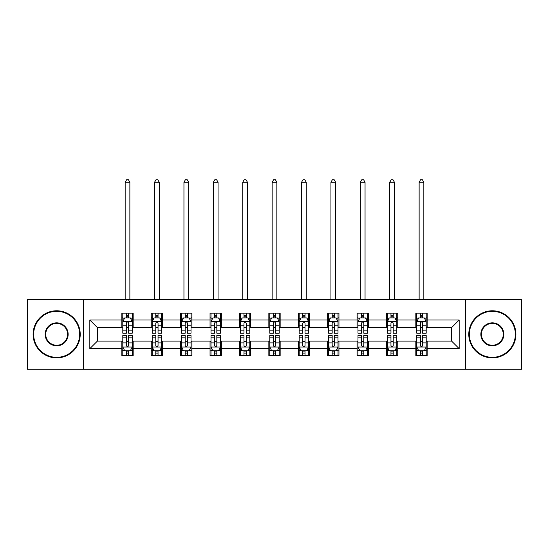 <?xml version="1.0" encoding="UTF-8"?>
<svg xmlns="http://www.w3.org/2000/svg" width="549" height="549" viewBox="0 0 549 549"><rect width="100%" height="100%" fill="white"/><g stroke="black" fill="none" stroke-linecap="round" stroke-linejoin="round"><path stroke-width="0.82" d="M465.394 369.196L521.55 369.196L521.55 299.466L465.394 299.466L465.394 369.196L83.606 369.196L83.606 299.466L27.45 299.466L27.45 369.196L83.606 369.196M465.394 299.466L83.606 299.466M427.143 320.012L427.143 313.129L415.833 313.129L415.833 320.012L397.744 320.012L397.744 313.129L386.434 313.129L386.434 320.012L368.345 320.012L368.345 313.129L357.035 313.129L357.035 320.012L338.946 320.012L338.946 313.129L327.643 313.129L327.643 320.012L309.554 320.012L309.554 313.129L298.244 313.129L298.244 320.012L280.155 320.012L280.155 313.129L268.845 313.129L268.845 320.012L250.756 320.012L250.756 313.129L239.446 313.129L239.446 320.012L221.357 320.012L221.357 313.129L210.054 313.129L210.054 320.012L191.965 320.012L191.965 313.129L180.655 313.129L180.655 320.012L162.566 320.012L162.566 313.129L151.256 313.129L151.256 320.012L133.167 320.012L133.167 313.129L121.857 313.129L121.857 320.012L89.823 320.012L89.823 348.649L97.365 341.114L121.857 341.114L121.857 355.532L133.167 355.532L133.167 341.114L151.256 341.114L151.256 355.532L162.566 355.532L162.566 341.114L180.655 341.114L180.655 355.532L191.965 355.532L191.965 341.114L210.054 341.114L210.054 355.532L221.357 355.532L221.357 341.114L239.446 341.114L239.446 355.532L250.756 355.532L250.756 341.114L268.845 341.114L268.845 355.532L280.155 355.532L280.155 341.114L298.244 341.114L298.244 355.532L309.554 355.532L309.554 341.114L327.643 341.114L327.643 355.532L338.946 355.532L338.946 341.114L357.035 341.114L357.035 355.532L368.345 355.532L368.345 341.114L386.434 341.114L386.434 355.532L397.744 355.532L397.744 341.114L415.833 341.114L415.833 355.532L427.143 355.532L427.143 341.114L451.635 341.114L451.635 327.547L427.143 327.547L427.143 320.012L459.177 320.012L459.177 348.649L427.143 348.649M415.833 348.649L397.744 348.649M386.434 348.649L368.345 348.649M357.035 348.649L338.946 348.649M327.643 348.649L309.554 348.649M298.244 348.649L280.155 348.649M268.845 348.649L250.756 348.649M239.446 348.649L221.357 348.649M210.054 348.649L191.965 348.649M180.655 348.649L162.566 348.649M151.256 348.649L133.167 348.649M121.857 348.649L89.823 348.649M415.833 320.012L415.833 327.547L397.744 327.547L397.744 320.012M386.434 320.012L386.434 327.547L368.345 327.547L368.345 320.012M357.035 320.012L357.035 327.547L338.946 327.547L338.946 320.012M327.643 320.012L327.643 327.547L309.554 327.547L309.554 320.012M298.244 320.012L298.244 327.547L280.155 327.547L280.155 320.012M268.845 320.012L268.845 327.547L250.756 327.547L250.756 320.012M239.446 320.012L239.446 327.547L221.357 327.547L221.357 320.012M210.054 320.012L210.054 327.547L191.965 327.547L191.965 320.012M180.655 320.012L180.655 327.547L162.566 327.547L162.566 320.012M151.256 320.012L151.256 327.547L133.167 327.547L133.167 320.012M121.857 320.012L121.857 327.547L97.365 327.547L89.823 320.012M97.365 327.547L97.365 341.114M459.177 348.649L451.635 341.114M451.635 327.547L459.177 320.012M121.857 317.844L122.804 317.844M126.38 317.844L128.644 317.844M132.227 317.844L133.167 317.844M121.857 327.362L122.804 327.362M126.38 327.362L128.644 327.362M132.227 327.362L133.167 327.362M121.857 341.306L122.804 341.306M126.38 341.306L128.644 341.306M132.227 341.306L133.167 341.306M121.857 350.818L122.804 350.818M126.38 350.818L128.644 350.818M132.227 350.818L133.167 350.818M151.256 341.306L152.197 341.306M155.779 341.306L158.043 341.306M161.619 341.306L162.566 341.306M151.256 350.818L152.197 350.818M155.779 350.818L158.043 350.818M161.619 350.818L162.566 350.818M151.256 317.844L152.197 317.844M155.779 317.844L158.043 317.844M161.619 317.844L162.566 317.844M151.256 327.362L152.197 327.362M155.779 327.362L158.043 327.362M161.619 327.362L162.566 327.362M180.655 341.306L181.595 341.306M185.178 341.306L187.442 341.306M191.018 341.306L191.965 341.306M180.655 350.818L181.595 350.818M185.178 350.818L187.442 350.818M191.018 350.818L191.965 350.818M180.655 317.844L181.595 317.844M185.178 317.844L187.442 317.844M191.018 317.844L191.965 317.844M180.655 327.362L181.595 327.362M185.178 327.362L187.442 327.362M191.018 327.362L191.965 327.362M210.054 341.306L210.994 341.306M214.577 341.306L216.834 341.306M220.417 341.306L221.357 341.306M210.054 350.818L210.994 350.818M214.577 350.818L216.834 350.818M220.417 350.818L221.357 350.818M210.054 317.844L210.994 317.844M214.577 317.844L216.834 317.844M220.417 317.844L221.357 317.844M210.054 327.362L210.994 327.362M214.577 327.362L216.834 327.362M220.417 327.362L221.357 327.362M239.446 341.306L240.393 341.306M243.969 341.306L246.233 341.306M249.816 341.306L250.756 341.306M239.446 350.818L240.393 350.818M243.969 350.818L246.233 350.818M249.816 350.818L250.756 350.818M239.446 317.844L240.393 317.844M243.969 317.844L246.233 317.844M249.816 317.844L250.756 317.844M239.446 327.362L240.393 327.362M243.969 327.362L246.233 327.362M249.816 327.362L250.756 327.362M268.845 341.306L269.792 341.306M273.368 341.306L275.632 341.306M279.208 341.306L280.155 341.306M268.845 350.818L269.792 350.818M273.368 350.818L275.632 350.818M279.208 350.818L280.155 350.818M268.845 317.844L269.792 317.844M273.368 317.844L275.632 317.844M279.208 317.844L280.155 317.844M268.845 327.362L269.792 327.362M273.368 327.362L275.632 327.362M279.208 327.362L280.155 327.362M298.244 341.306L299.184 341.306M302.767 341.306L305.031 341.306M308.607 341.306L309.554 341.306M298.244 350.818L299.184 350.818M302.767 350.818L305.031 350.818M308.607 350.818L309.554 350.818M298.244 317.844L299.184 317.844M302.767 317.844L305.031 317.844M308.607 317.844L309.554 317.844M298.244 327.362L299.184 327.362M302.767 327.362L305.031 327.362M308.607 327.362L309.554 327.362M327.643 341.306L328.583 341.306M332.166 341.306L334.423 341.306M338.006 341.306L338.946 341.306M327.643 350.818L328.583 350.818M332.166 350.818L334.423 350.818M338.006 350.818L338.946 350.818M327.643 317.844L328.583 317.844M332.166 317.844L334.423 317.844M338.006 317.844L338.946 317.844M327.643 327.362L328.583 327.362M332.166 327.362L334.423 327.362M338.006 327.362L338.946 327.362M357.035 341.306L357.982 341.306M361.558 341.306L363.822 341.306M367.405 341.306L368.345 341.306M357.035 350.818L357.982 350.818M361.558 350.818L363.822 350.818M367.405 350.818L368.345 350.818M357.035 317.844L357.982 317.844M361.558 317.844L363.822 317.844M367.405 317.844L368.345 317.844M357.035 327.362L357.982 327.362M361.558 327.362L363.822 327.362M367.405 327.362L368.345 327.362M386.434 341.306L387.381 341.306M390.957 341.306L393.221 341.306M396.803 341.306L397.744 341.306M386.434 350.818L387.381 350.818M390.957 350.818L393.221 350.818M396.803 350.818L397.744 350.818M386.434 317.844L387.381 317.844M390.957 317.844L393.221 317.844M396.803 317.844L397.744 317.844M386.434 327.362L387.381 327.362M390.957 327.362L393.221 327.362M396.803 327.362L397.744 327.362M415.833 341.306L416.773 341.306M420.356 341.306L422.62 341.306M426.196 341.306L427.143 341.306M415.833 350.818L416.773 350.818M420.356 350.818L422.62 350.818M426.196 350.818L427.143 350.818M415.833 317.844L416.773 317.844M420.356 317.844L422.62 317.844M426.196 317.844L427.143 317.844M415.833 327.362L416.773 327.362M420.356 327.362L422.62 327.362M426.196 327.362L427.143 327.362M128.644 315.579L126.38 315.579M132.227 330.841L128.644 330.841L128.644 333.202L132.227 333.202L132.227 321.707L130.339 317.94L124.685 317.94L122.804 321.707L122.804 333.202L126.38 333.202L126.38 330.841L122.804 330.841M122.804 321.707L122.804 313.129M132.227 321.707L132.227 313.129M126.38 317.94L126.38 313.129M128.644 313.129L128.644 317.94M128.644 330.841L128.644 323.121C127.89 321.666 127.135 321.666 126.38 323.121L126.38 330.841M129.866 299.466L129.866 182.254L125.158 182.254L125.158 299.466M125.158 182.254L126.572 179.804L128.459 179.804L129.866 182.254M126.38 353.082L128.644 353.082M122.804 337.827L126.38 337.827L126.38 335.46L122.804 335.46L122.804 346.954L124.685 350.729L130.339 350.729L132.227 346.954L132.227 335.46L128.644 335.46L128.644 337.827L132.227 337.827M132.227 346.954L132.227 355.532M122.804 346.954L122.804 355.532M128.644 350.729L128.644 355.532M126.38 355.532L126.38 350.729M126.38 337.827L126.38 345.541C127.135 346.995 127.89 346.995 128.644 345.541L128.644 337.827M56.657 311.338A22.989 22.989 0 0 0 33.667 334.334A22.989 22.989 0 0 0 56.657 357.324A22.989 22.989 0 0 0 79.646 334.334A22.989 22.989 0 0 0 56.657 311.338M56.657 357.886A23.552 23.552 0 0 1 33.105 334.334A23.552 23.552 0 0 1 56.657 310.775A23.552 23.552 0 0 1 80.216 334.334A23.552 23.552 0 0 1 56.657 357.886M56.657 322.833A11.495 11.495 0 0 1 68.151 334.334A11.495 11.495 0 0 1 56.657 345.829A11.495 11.495 0 0 1 45.162 334.334A11.495 11.495 0 0 1 56.657 322.833M56.657 345.259A10.932 10.932 0 0 0 67.589 334.334A10.932 10.932 0 0 0 56.657 323.402A10.932 10.932 0 0 0 45.732 334.334A10.932 10.932 0 0 0 56.657 345.259M492.343 311.338A22.989 22.989 0 0 0 469.354 334.334A22.989 22.989 0 0 0 492.343 357.324A22.989 22.989 0 0 0 515.333 334.334A22.989 22.989 0 0 0 492.343 311.338M492.343 357.886A23.552 23.552 0 0 1 468.784 334.334A23.552 23.552 0 0 1 492.343 310.775A23.552 23.552 0 0 1 515.895 334.334A23.552 23.552 0 0 1 492.343 357.886M492.343 322.833A11.495 11.495 0 0 1 503.838 334.334A11.495 11.495 0 0 1 492.343 345.829A11.495 11.495 0 0 1 480.849 334.334A11.495 11.495 0 0 1 492.343 322.833M492.343 345.259A10.932 10.932 0 0 0 503.268 334.334A10.932 10.932 0 0 0 492.343 323.402A10.932 10.932 0 0 0 481.411 334.334A10.932 10.932 0 0 0 492.343 345.259M158.043 315.579L155.779 315.579M161.619 330.841L158.043 330.841L158.043 333.202L161.619 333.202L161.619 321.707L159.738 317.94L154.084 317.94L152.197 321.707L152.197 333.202L155.779 333.202L155.779 330.841L152.197 330.841M152.197 321.707L152.197 313.129M161.619 321.707L161.619 313.129M155.779 317.94L155.779 313.129M158.043 313.129L158.043 317.94M158.043 330.841L158.043 323.121C157.288 321.666 156.534 321.666 155.779 323.121L155.779 330.841M159.265 299.466L159.265 182.254L154.557 182.254L154.557 299.466M154.557 182.254L155.971 179.804L157.851 179.804L159.265 182.254M187.442 315.579L185.178 315.579M191.018 330.841L187.442 330.841L187.442 333.202L191.018 333.202L191.018 321.707L189.137 317.94L183.483 317.94L181.595 321.707L181.595 333.202L185.178 333.202L185.178 330.841L181.595 330.841M181.595 321.707L181.595 313.129M191.018 321.707L191.018 313.129M185.178 317.94L185.178 313.129M187.442 313.129L187.442 317.94M187.442 330.841L187.442 323.121C186.687 321.666 185.933 321.666 185.178 323.121L185.178 330.841M188.664 299.466L188.664 182.254L183.949 182.254L183.949 299.466M183.949 182.254L185.363 179.804L187.25 179.804L188.664 182.254M155.779 353.082L158.043 353.082M152.197 337.827L155.779 337.827L155.779 335.46L152.197 335.46L152.197 346.954L154.084 350.729L159.738 350.729L161.619 346.954L161.619 335.46L158.043 335.46L158.043 337.827L161.619 337.827M161.619 346.954L161.619 355.532M152.197 346.954L152.197 355.532M158.043 350.729L158.043 355.532M155.779 355.532L155.779 350.729M155.779 337.827L155.779 345.541C156.534 346.995 157.288 346.995 158.043 345.541L158.043 337.827M185.178 353.082L187.442 353.082M181.595 337.827L185.178 337.827L185.178 335.46L181.595 335.46L181.595 346.954L183.483 350.729L189.137 350.729L191.018 346.954L191.018 335.46L187.442 335.46L187.442 337.827L191.018 337.827M191.018 346.954L191.018 355.532M181.595 346.954L181.595 355.532M187.442 350.729L187.442 355.532M185.178 355.532L185.178 350.729M185.178 337.827L185.178 345.541C185.933 346.995 186.687 346.995 187.442 345.541L187.442 337.827M216.834 315.579L214.577 315.579M220.417 330.841L216.834 330.841L216.834 333.202L220.417 333.202L220.417 321.707L218.529 317.94L212.882 317.94L210.994 321.707L210.994 333.202L214.577 333.202L214.577 330.841L210.994 330.841M210.994 321.707L210.994 313.129M220.417 321.707L220.417 313.129M214.577 317.94L214.577 313.129M216.834 313.129L216.834 317.94M216.834 330.841L216.834 323.121C216.086 321.666 215.332 321.666 214.577 323.121L214.577 330.841M218.063 299.466L218.063 182.254L213.348 182.254L213.348 299.466M213.348 182.254L214.762 179.804L216.649 179.804L218.063 182.254M246.233 315.579L243.969 315.579M249.816 330.841L246.233 330.841L246.233 333.202L249.816 333.202L249.816 321.707L247.928 317.94L242.274 317.94L240.393 321.707L240.393 333.202L243.969 333.202L243.969 330.841L240.393 330.841M240.393 321.707L240.393 313.129M249.816 321.707L249.816 313.129M243.969 317.94L243.969 313.129M246.233 313.129L246.233 317.94M246.233 330.841L246.233 323.121C245.478 321.666 244.724 321.666 243.969 323.121L243.969 330.841M247.455 299.466L247.455 182.254L242.747 182.254L242.747 299.466M242.747 182.254L244.161 179.804L246.048 179.804L247.455 182.254M275.632 315.579L273.368 315.579M279.208 330.841L275.632 330.841L275.632 333.202L279.208 333.202L279.208 321.707L277.327 317.94L271.673 317.94L269.792 321.707L269.792 333.202L273.368 333.202L273.368 330.841L269.792 330.841M269.792 321.707L269.792 313.129M279.208 321.707L279.208 313.129M273.368 317.94L273.368 313.129M275.632 313.129L275.632 317.94M275.632 330.841L275.632 323.121C274.877 321.666 274.123 321.666 273.368 323.121L273.368 330.841M276.854 299.466L276.854 182.254L272.146 182.254L272.146 299.466M272.146 182.254L273.56 179.804L275.44 179.804L276.854 182.254M214.577 353.082L216.834 353.082M210.994 337.827L214.577 337.827L214.577 335.46L210.994 335.46L210.994 346.954L212.882 350.729L218.529 350.729L220.417 346.954L220.417 335.46L216.834 335.46L216.834 337.827L220.417 337.827M220.417 346.954L220.417 355.532M210.994 346.954L210.994 355.532M216.834 350.729L216.834 355.532M214.577 355.532L214.577 350.729M214.577 337.827L214.577 345.541C215.325 346.995 216.08 346.995 216.834 345.541L216.834 337.827M243.969 353.082L246.233 353.082M240.393 337.827L243.969 337.827L243.969 335.46L240.393 335.46L240.393 346.954L242.274 350.729L247.928 350.729L249.816 346.954L249.816 335.46L246.233 335.46L246.233 337.827L249.816 337.827M249.816 346.954L249.816 355.532M240.393 346.954L240.393 355.532M246.233 350.729L246.233 355.532M243.969 355.532L243.969 350.729M243.969 337.827L243.969 345.541C244.724 346.995 245.478 346.995 246.233 345.541L246.233 337.827M273.368 353.082L275.632 353.082M269.792 337.827L273.368 337.827L273.368 335.46L269.792 335.46L269.792 346.954L271.673 350.729L277.327 350.729L279.208 346.954L279.208 335.46L275.632 335.46L275.632 337.827L279.208 337.827M279.208 346.954L279.208 355.532M269.792 346.954L269.792 355.532M275.632 350.729L275.632 355.532M273.368 355.532L273.368 350.729M273.368 337.827L273.368 345.541C274.123 346.995 274.877 346.995 275.632 345.541L275.632 337.827M305.031 315.579L302.767 315.579M308.607 330.841L305.031 330.841L305.031 333.202L308.607 333.202L308.607 321.707L306.726 317.94L301.072 317.94L299.184 321.707L299.184 333.202L302.767 333.202L302.767 330.841L299.184 330.841M299.184 321.707L299.184 313.129M308.607 321.707L308.607 313.129M302.767 317.94L302.767 313.129M305.031 313.129L305.031 317.94M305.031 330.841L305.031 323.121C304.276 321.666 303.522 321.666 302.767 323.121L302.767 330.841M306.253 299.466L306.253 182.254L301.545 182.254L301.545 299.466M301.545 182.254L302.952 179.804L304.839 179.804L306.253 182.254M302.767 353.082L305.031 353.082M299.184 337.827L302.767 337.827L302.767 335.46L299.184 335.46L299.184 346.954L301.072 350.729L306.726 350.729L308.607 346.954L308.607 335.46L305.031 335.46L305.031 337.827L308.607 337.827M308.607 346.954L308.607 355.532M299.184 346.954L299.184 355.532M305.031 350.729L305.031 355.532M302.767 355.532L302.767 350.729M302.767 337.827L302.767 345.541C303.522 346.995 304.276 346.995 305.031 345.541L305.031 337.827M334.423 315.579L332.166 315.579M338.006 330.841L334.423 330.841L334.423 333.202L338.006 333.202L338.006 321.707L336.118 317.94L330.471 317.94L328.583 321.707L328.583 333.202L332.166 333.202L332.166 330.841L328.583 330.841M328.583 321.707L328.583 313.129M338.006 321.707L338.006 313.129M332.166 317.94L332.166 313.129M334.423 313.129L334.423 317.94M334.423 330.841L334.423 323.121C333.675 321.666 332.92 321.666 332.166 323.121L332.166 330.841M335.652 299.466L335.652 182.254L330.937 182.254L330.937 299.466M330.937 182.254L332.351 179.804L334.238 179.804L335.652 182.254M332.166 353.082L334.423 353.082M328.583 337.827L332.166 337.827L332.166 335.46L328.583 335.46L328.583 346.954L330.471 350.729L336.118 350.729L338.006 346.954L338.006 335.46L334.423 335.46L334.423 337.827L338.006 337.827M338.006 346.954L338.006 355.532M328.583 346.954L328.583 355.532M334.423 350.729L334.423 355.532M332.166 355.532L332.166 350.729M332.166 337.827L332.166 345.541C332.914 346.995 333.668 346.995 334.423 345.541L334.423 337.827M363.822 315.579L361.558 315.579M367.405 330.841L363.822 330.841L363.822 333.202L367.405 333.202L367.405 321.707L365.517 317.94L359.863 317.94L357.982 321.707L357.982 333.202L361.558 333.202L361.558 330.841L357.982 330.841M357.982 321.707L357.982 313.129M367.405 321.707L367.405 313.129M361.558 317.94L361.558 313.129M363.822 313.129L363.822 317.94M363.822 330.841L363.822 323.121C363.067 321.666 362.313 321.666 361.558 323.121L361.558 330.841M365.051 299.466L365.051 182.254L360.336 182.254L360.336 299.466M360.336 182.254L361.75 179.804L363.637 179.804L365.051 182.254M361.558 353.082L363.822 353.082M357.982 337.827L361.558 337.827L361.558 335.46L357.982 335.46L357.982 346.954L359.863 350.729L365.517 350.729L367.405 346.954L367.405 335.46L363.822 335.46L363.822 337.827L367.405 337.827M367.405 346.954L367.405 355.532M357.982 346.954L357.982 355.532M363.822 350.729L363.822 355.532M361.558 355.532L361.558 350.729M361.558 337.827L361.558 345.541C362.313 346.995 363.067 346.995 363.822 345.541L363.822 337.827M393.221 315.579L390.957 315.579M396.803 330.841L393.221 330.841L393.221 333.202L396.803 333.202L396.803 321.707L394.916 317.94L389.262 317.94L387.381 321.707L387.381 333.202L390.957 333.202L390.957 330.841L387.381 330.841M387.381 321.707L387.381 313.129M396.803 321.707L396.803 313.129M390.957 317.94L390.957 313.129M393.221 313.129L393.221 317.94M393.221 330.841L393.221 323.121C392.466 321.666 391.712 321.666 390.957 323.121L390.957 330.841M394.443 299.466L394.443 182.254L389.735 182.254L389.735 299.466M389.735 182.254L391.149 179.804L393.029 179.804L394.443 182.254M390.957 353.082L393.221 353.082M387.381 337.827L390.957 337.827L390.957 335.46L387.381 335.46L387.381 346.954L389.262 350.729L394.916 350.729L396.803 346.954L396.803 335.46L393.221 335.46L393.221 337.827L396.803 337.827M396.803 346.954L396.803 355.532M387.381 346.954L387.381 355.532M393.221 350.729L393.221 355.532M390.957 355.532L390.957 350.729M390.957 337.827L390.957 345.541C391.712 346.995 392.466 346.995 393.221 345.541L393.221 337.827M422.62 315.579L420.356 315.579M426.196 330.841L422.62 330.841L422.62 333.202L426.196 333.202L426.196 321.707L424.315 317.94L418.661 317.94L416.773 321.707L416.773 333.202L420.356 333.202L420.356 330.841L416.773 330.841M416.773 321.707L416.773 313.129M426.196 321.707L426.196 313.129M420.356 317.94L420.356 313.129M422.62 313.129L422.62 317.94M422.62 330.841L422.62 323.121C421.865 321.666 421.11 321.666 420.356 323.121L420.356 330.841M423.842 299.466L423.842 182.254L419.134 182.254L419.134 299.466M419.134 182.254L420.541 179.804L422.428 179.804L423.842 182.254M420.356 353.082L422.62 353.082M416.773 337.827L420.356 337.827L420.356 335.46L416.773 335.46L416.773 346.954L418.661 350.729L424.315 350.729L426.196 346.954L426.196 335.46L422.62 335.46L422.62 337.827L426.196 337.827M426.196 346.954L426.196 355.532M416.773 346.954L416.773 355.532M422.62 350.729L422.62 355.532M420.356 355.532L420.356 350.729M420.356 337.827L420.356 345.541C421.11 346.995 421.865 346.995 422.62 345.541L422.62 337.827M132.179 321.611L122.852 321.611M122.804 318.159L124.575 318.159M130.456 318.159L132.227 318.159M126.38 325.783L122.804 325.783M132.227 325.783L128.644 325.783M128.644 316.78L126.38 316.78M122.852 347.05L132.179 347.05M132.227 350.502L130.456 350.502M124.575 350.502L122.804 350.502M128.644 342.878L132.227 342.878M122.804 342.878L126.38 342.878M126.38 351.882L128.644 351.882M161.578 321.611L152.245 321.611M152.197 318.159L153.974 318.159M159.848 318.159L161.619 318.159M155.779 325.783L152.197 325.783M161.619 325.783L158.043 325.783M158.043 316.78L155.779 316.78M190.97 321.611L181.644 321.611M181.595 318.159L183.366 318.159M189.247 318.159L191.018 318.159M185.178 325.783L181.595 325.783M191.018 325.783L187.442 325.783M187.442 316.78L185.178 316.78M152.245 347.05L161.578 347.05M161.619 350.502L159.848 350.502M153.974 350.502L152.197 350.502M158.043 342.878L161.619 342.878M152.197 342.878L155.779 342.878M155.779 351.882L158.043 351.882M181.644 347.05L190.97 347.05M191.018 350.502L189.247 350.502M183.366 350.502L181.595 350.502M187.442 342.878L191.018 342.878M181.595 342.878L185.178 342.878M185.178 351.882L187.442 351.882M220.369 321.611L211.042 321.611M210.994 318.159L212.765 318.159M218.646 318.159L220.417 318.159M214.577 325.783L210.994 325.783M220.417 325.783L216.834 325.783M216.834 316.78L214.577 316.78M249.768 321.611L240.441 321.611M240.393 318.159L242.164 318.159M248.045 318.159L249.816 318.159M243.969 325.783L240.393 325.783M249.816 325.783L246.233 325.783M246.233 316.78L243.969 316.78M279.167 321.611L269.834 321.611M269.792 318.159L271.563 318.159M277.437 318.159L279.208 318.159M273.368 325.783L269.792 325.783M279.208 325.783L275.632 325.783M275.632 316.78L273.368 316.78M211.042 347.05L220.369 347.05M220.417 350.502L218.646 350.502M212.765 350.502L210.994 350.502M216.834 342.878L220.417 342.878M210.994 342.878L214.577 342.878M214.577 351.882L216.834 351.882M240.441 347.05L249.768 347.05M249.816 350.502L248.045 350.502M242.164 350.502L240.393 350.502M246.233 342.878L249.816 342.878M240.393 342.878L243.969 342.878M243.969 351.882L246.233 351.882M269.834 347.05L279.167 347.05M279.208 350.502L277.437 350.502M271.563 350.502L269.792 350.502M275.632 342.878L279.208 342.878M269.792 342.878L273.368 342.878M273.368 351.882L275.632 351.882M308.559 321.611L299.232 321.611M299.184 318.159L300.955 318.159M306.836 318.159L308.607 318.159M302.767 325.783L299.184 325.783M308.607 325.783L305.031 325.783M305.031 316.78L302.767 316.78M299.232 347.05L308.559 347.05M308.607 350.502L306.836 350.502M300.955 350.502L299.184 350.502M305.031 342.878L308.607 342.878M299.184 342.878L302.767 342.878M302.767 351.882L305.031 351.882M337.958 321.611L328.631 321.611M328.583 318.159L330.354 318.159M336.235 318.159L338.006 318.159M332.166 325.783L328.583 325.783M338.006 325.783L334.423 325.783M334.423 316.78L332.166 316.78M328.631 347.05L337.958 347.05M338.006 350.502L336.235 350.502M330.354 350.502L328.583 350.502M334.423 342.878L338.006 342.878M328.583 342.878L332.166 342.878M332.166 351.882L334.423 351.882M367.356 321.611L358.03 321.611M357.982 318.159L359.753 318.159M365.634 318.159L367.405 318.159M361.558 325.783L357.982 325.783M367.405 325.783L363.822 325.783M363.822 316.78L361.558 316.78M358.03 347.05L367.356 347.05M367.405 350.502L365.634 350.502M359.753 350.502L357.982 350.502M363.822 342.878L367.405 342.878M357.982 342.878L361.558 342.878M361.558 351.882L363.822 351.882M396.755 321.611L387.422 321.611M387.381 318.159L389.152 318.159M395.026 318.159L396.803 318.159M390.957 325.783L387.381 325.783M396.803 325.783L393.221 325.783M393.221 316.78L390.957 316.78M387.422 347.05L396.755 347.05M396.803 350.502L395.026 350.502M389.152 350.502L387.381 350.502M393.221 342.878L396.803 342.878M387.381 342.878L390.957 342.878M390.957 351.882L393.221 351.882M426.148 321.611L416.821 321.611M416.773 318.159L418.544 318.159M424.425 318.159L426.196 318.159M420.356 325.783L416.773 325.783M426.196 325.783L422.62 325.783M422.62 316.78L420.356 316.78M416.821 347.05L426.148 347.05M426.196 350.502L424.425 350.502M418.544 350.502L416.773 350.502M422.62 342.878L426.196 342.878M416.773 342.878L420.356 342.878M420.356 351.882L422.62 351.882"/></g></svg>
